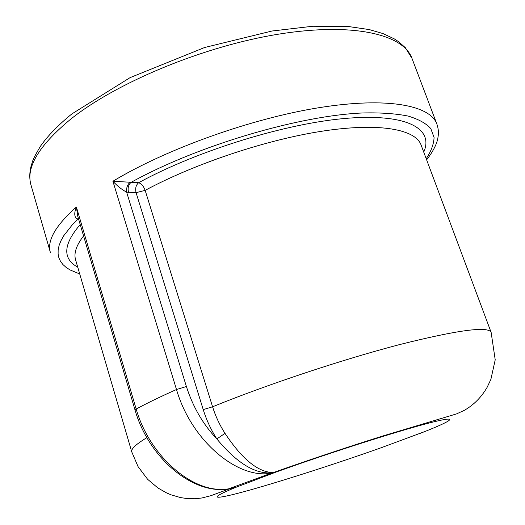 <?xml version="1.0" encoding="UTF-8"?>
<svg xmlns="http://www.w3.org/2000/svg" width="525" height="525" viewBox="0 0 525 525"><rect width="100%" height="100%" fill="white"/><g stroke="black" fill="none" stroke-linecap="round" stroke-linejoin="round"><path stroke-width="0.79" d="M201.922 486.248C211.24 489.418 220.402 490.291 229.418 488.854C225.665 489.562 220.795 489.608 214.81 488.992M146.902 437.62C135.87 444.321 130.823 449.085 131.762 451.907L138.049 466.6L147.65 479.332L157.946 487.994L166.609 492.929L171.183 494.865L180.58 497.595L187.294 498.592L195.143 498.75L201.882 497.982L210.755 495.738L229.464 488.854L235.469 487.476C228.618 489.431 221.373 489.891 213.747 488.867M78.527 218.873L77.851 219.247L78.638 219.253M78.428 218.531L76.998 219.056L77.851 219.247L72.181 224.969L63.735 235.745L60.946 240.758L59.089 245.49L58.15 249.933L58.104 254.074L58.905 257.893L60.539 261.397L62.954 264.567L66.124 267.409L70.002 269.922L79.728 273.965M77.72 216.11L76.394 207.007C74.038 212.894 74.242 216.91 76.998 219.056M225.002 433.361L216.838 438.939C203.031 424.331 192.885 406.855 186.395 386.518L126.623 192.137L136.08 192.662L203.227 409.618C206.476 420.033 211.011 429.804 216.838 438.939C237.49 463.883 256.482 475.099 273.794 472.585L275.763 472.178L235.469 487.476L228.893 488.795C193.357 495.397 148.746 458.128 135.043 410.051L136.178 409.054C147.131 403.108 160.565 396.598 176.492 389.524C191.546 441.571 238.652 479.758 271.445 473.077L273.466 472.526C258.523 472.566 242.366 459.513 225.002 433.361C219.686 425.086 215.545 416.227 212.579 406.783L145.149 190.358L136.08 192.662C135.089 188.383 135.942 185.069 138.633 182.72L112.908 181.256C117.37 186.08 121.944 189.709 126.623 192.137C126.249 188.042 127.358 184.774 129.944 182.339M228.723 488.814C194.742 494.878 150.13 457.741 136.178 409.054L76.394 207.007C55.44 225.645 46.778 240.831 50.42 252.577L31.021 185.122C25.686 167.58 38.791 145.694 70.337 119.464C116.189 82.569 203.982 46.049 278.86 34.118C353.902 22.076 403.646 34.63 411.987 58.387L405.385 47.729L398.698 41.77L394.242 38.857L382.974 33.567L369.337 29.597L348.003 26.46L312.782 26.25L271.983 31.021L204.579 47.519L130.062 77.641L71.82 113.951C58.419 124.878 48.044 135.516 40.714 145.865C36.113 153.477 33.377 158.668 32.511 161.451L30.87 166.924C29.374 173.309 29.426 179.373 31.021 185.122M235.469 487.476C204.553 500.187 215.119 499.807 249.532 490.153C284.051 480.473 337.28 463.293 380.953 447.825L382.83 447.156M128.533 192.386C127.542 188.075 128.389 184.734 131.079 182.372C197.302 145.55 300.503 115.119 364.002 112.928C381.419 112.599 396.145 113.656 408.188 116.084C418.583 119.214 426.123 123.395 430.802 128.612L434.077 137.511C433.794 144.112 431.176 151.174 426.208 158.708M273.466 472.533C307.834 460.313 347.885 446.933 383.65 435.73L456.501 413.917L464.33 410.34C473.858 404.854 481.471 397.156 487.167 387.247L490.868 379.411L495.219 359.828L491.131 332.364L421.083 144.998C415.551 129.55 380.599 122.509 324.155 130.882C267.835 139.237 195.359 163.314 145.149 190.358C143.614 186.224 141.442 183.678 138.633 182.72C198.181 150.17 287.897 122.738 348.226 118.191C408.85 113.525 433.88 129.504 423.734 152.093M380.953 447.825L424.318 431.74M275.763 472.178C327.292 453.554 398.888 430.71 430.159 422.763C461.941 414.638 452.609 420.866 418.943 433.84L424.167 431.799M435.297 421.483L436.144 420.151M426.635 159.843C435.52 148.411 437.555 140.588 437.922 137.708C438.808 133.088 438.454 128.527 436.859 124.025C430.231 105.407 387.706 96.751 319.613 107.592C251.692 118.381 166.425 148.916 112.908 181.256L176.492 389.524L186.395 386.518M131.762 451.907L75.62 259.921C73.625 253.385 76.276 245.385 83.573 235.935M80.213 224.575C63.151 244.427 62.324 258.628 77.746 267.192M203.227 409.618L212.579 406.783C267.008 384.589 343.035 359.31 399.814 344.531C457.702 330.022 488.145 325.966 491.131 332.364M436.859 124.025L411.987 58.387M77.687 216.018L135.043 410.051M228.723 488.827L271.451 473.091M271.688 473.038L274.089 472.533"/></g></svg>
